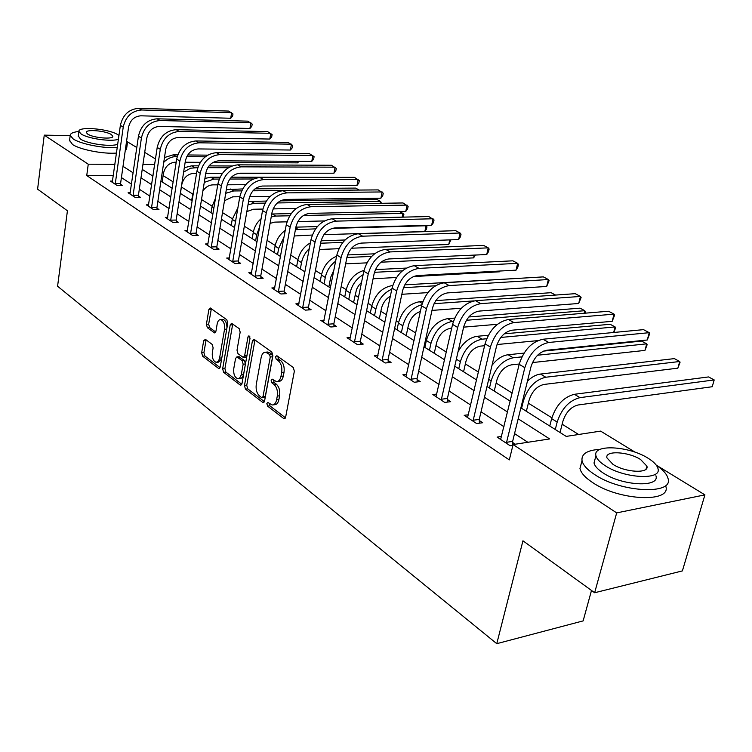 <?xml version="1.0" encoding="UTF-8"?>
<svg xmlns="http://www.w3.org/2000/svg" width="752" height="752" viewBox="0 0 752 752"><rect width="100%" height="100%" fill="white"/><g stroke="black" fill="none" stroke-linecap="round" stroke-linejoin="round"><path stroke-width="1.13" d="M266.847 403.561L267.571 406.099L283.636 418.46L284.256 418.714L285.647 417.116L294.352 371.206L293.28 367.493L276.877 355.715L275.486 356.73L276.219 359.277L278.315 360.791C281.182 363.432 282.31 367.333 281.69 372.503L280.975 376.32C280.195 379.845 278.682 381.602 276.435 381.593L272.121 379.13L271.143 380.277L271.867 382.824L273.944 384.366C276.792 387.045 277.911 390.946 277.291 396.069L276.586 399.838C275.824 403.279 274.348 404.99 272.158 404.98L267.806 402.442L266.847 403.561M269.15 403.335L269.883 405.836L285.45 417.783M277.836 356.401L278.541 359.071L280.637 360.575L278.315 360.791M273.465 379.995L274.189 382.58L276.266 384.122L273.944 384.366M205.409 339.34L203.67 340.731L201.668 352.754L202.598 356.147L218.465 368.348L218.973 368.565L220.242 366.995L227.762 323.191L226.794 319.732L210.165 307.925L208.868 309.561L206.415 324.3L207.345 327.693L214.64 332.92L215.927 331.312L217.168 323.962C217.76 321.048 218.935 319.591 220.684 319.581C223.645 320.737 224.923 323.98 224.528 329.32L219.49 358.666L218.315 361.298L216.2 362.342C213.23 361.176 211.942 357.924 212.327 352.594L213.126 347.856L212.186 344.425L205.409 339.34M656.252 465.121L704.915 494.872L682.393 570.9L594.644 592.745L522.95 540.801L496.771 643.674L57.584 286.239L67.426 210.776L37.6 189.175L44.246 135.144L70.19 135.595M594.644 592.745L616.678 512.892L513.099 444.545L549.665 438.933L518.184 418.817M113.364 175.536L86.743 175.554L509.32 459.895L513.099 444.545M86.743 175.554L88.257 164.19L44.246 135.144M244.466 385.55L245.462 389.104L262.636 402.311L263.219 402.555L264.572 400.957L272.882 355.724L271.839 352.096L254.317 339.509L253.8 339.302L252.409 340.966L244.466 385.55L246.75 385.315L247.746 388.859L264.384 401.615M240.114 384.986L223.607 372.296L222.648 368.828L230.206 324.949L231.55 323.304L239.174 328.624L240.17 332.13L237.012 350.169L237.999 353.675L243.281 357.426L244.635 355.809L247.972 336.915L248.94 335.759L250.002 338.381L241.965 383.633L240.649 385.221L240.114 384.986L241.448 384.845M496.771 643.674L583.138 620.889L591.495 590.461M527.848 442.279L514.547 433.613M504.028 426.76L481.036 411.786M470.752 405.093L449.104 390.993M439.055 384.451L418.657 371.168M408.834 364.767L389.592 352.237M379.967 345.967L361.806 334.142M352.387 328.004L335.223 316.827M326.001 310.82L309.768 300.245M300.734 294.361L285.365 284.359M276.51 278.588L261.959 269.113M253.274 263.454L239.484 254.467M230.967 248.921L217.892 240.405M209.526 234.962L197.118 226.878M188.902 221.53L177.124 213.859M169.068 208.605L157.873 201.32M149.958 196.159L139.317 189.231M131.534 184.165L121.42 177.575M515.28 444.206L512.685 442.505M512.902 445.372L510.204 445.786L497.11 437.109L501.678 436.433M468.496 414.747L464.191 415.32L476.665 423.573L482.681 422.737L479.278 420.5M436.893 394.067L432.832 394.546L444.714 402.423L450.692 401.671L447.449 399.538M406.757 374.327L402.912 374.74L414.258 382.251L420.189 381.584L417.097 379.544M377.993 355.47L374.336 355.818L385.174 362.99L391.068 362.408L388.117 360.462M350.488 337.441L347.029 337.733L357.388 344.595L363.235 344.078L360.405 342.216M324.187 320.173L320.888 320.427L330.805 326.988L336.605 326.537L333.907 324.751M298.986 303.639L295.856 303.846L305.359 310.134L311.112 309.739L308.517 308.038M274.847 287.781L271.848 287.95L280.966 293.985L286.662 293.647L284.181 292.011M251.676 272.562L248.818 272.703L257.569 278.494L263.219 278.202L260.831 276.633M229.435 257.945L226.7 258.058L235.103 263.623L240.706 263.369L238.412 261.865M208.06 243.892L205.446 243.977L213.521 249.326L219.076 249.128L216.867 247.671M187.502 230.375L185.001 230.441L192.775 235.583L198.265 235.423L196.15 234.032M167.715 217.356L165.318 217.413L172.8 222.366L178.243 222.235L176.203 220.891M148.661 204.817L146.358 204.854L153.568 209.629L158.963 209.535L156.999 208.238M130.303 192.738L128.084 192.756L135.04 197.353L140.38 197.297L138.481 196.046M112.584 181.072L110.459 181.082L117.162 185.518L122.454 185.49L120.63 184.287M578.636 434.487L562.148 424.213M551.874 417.811L528.365 403.166M512.197 393.099L496.141 383.088M478.46 372.08L465.375 363.921M446.34 352.068L435.963 345.6M426.544 339.735L425.67 339.19M415.715 332.986L407.819 328.069M398.598 322.326L396.229 320.841M386.481 314.768L380.869 311.281M371.836 305.65L368.095 303.31M358.554 297.369L355.038 295.179M346.183 289.661L341.182 286.55M331.848 280.731L330.25 279.744M321.574 274.33L315.417 270.504M297.933 259.609L290.733 255.125M275.223 245.453L267.063 240.367M253.377 231.851L244.334 226.211M232.359 218.747L222.507 212.609M212.111 206.133L201.517 199.534M192.597 193.978L181.411 187.013M173.176 181.881L163.118 175.611M153.032 175.498L151.932 175.507M704.915 494.872L616.678 512.892M126.571 141.282L136.817 147.552M144.704 152.374L155.495 158.963M520.882 407.847L566.209 436.395L600.622 431.112L635.205 452.253M142.222 169.388L152.938 176.137M160.919 181.157L172.189 188.263M180.32 193.377L192.192 200.859M200.464 206.067L212.966 213.944M221.398 219.255L234.586 227.555M243.178 232.97L257.081 241.721M265.841 247.239L280.515 256.479M289.454 262.11L304.955 271.867M314.073 277.61L330.448 287.922M339.754 293.788L357.078 304.692M366.591 310.679L384.93 322.232M394.64 328.351L414.07 340.581M423.996 346.832L444.601 359.813M454.753 366.205L476.618 379.976M487.005 386.519L510.241 401.145M154.668 164.481L142.946 164.434M114.934 164.312L88.257 164.19M507.591 412.058L484.467 397.282M474.117 390.673L452.347 376.761M442.242 370.304L421.722 357.191M411.842 350.874L392.488 338.513M382.815 332.337L364.551 320.672M355.085 314.618L337.827 303.592M328.558 297.67L312.24 287.245M303.159 281.445L287.715 271.575M278.813 265.888L264.187 256.545M255.464 250.971L241.608 242.116M233.045 236.645L219.904 228.251M211.5 222.883L199.036 214.922M190.792 209.648L178.957 202.091M170.864 196.921L159.621 189.739M151.669 184.654L140.981 177.829M133.17 172.838L123.018 166.352M273.296 404.849L274.48 404.717C276.67 404.726 278.146 403.016 278.907 399.585L276.586 399.838M276.266 384.122C279.114 386.801 280.223 390.692 279.612 395.806L278.907 399.585M277.544 381.471L278.757 381.349C281.004 381.358 282.517 379.6 283.307 376.085L280.975 376.32M280.637 360.575C283.513 363.207 284.641 367.108 284.021 372.268L283.307 376.085M254.966 339.97L246.75 385.315M261.649 397.592L263.003 396.642L270.259 356.993L269.536 354.455L265.635 352.19C263.397 352.19 261.903 353.957 261.141 357.501L256.263 384.451C255.671 389.461 256.752 393.296 259.515 395.956L261.649 397.592M262.288 397.733L264.356 397.498L265.306 396.389L263.003 396.642M266.932 352.077L269.677 352.679L271.857 354.248L272.581 356.777L265.306 396.389M241.787 384.281L225.873 372.08L223.607 372.296M232.725 323.99L224.914 368.612L225.873 372.08M243.582 357.407L245.575 357.219L246.929 355.602L250.04 338.043M233.759 368.724C233.355 374.176 234.709 377.504 237.811 378.717L239.728 377.965L241.213 375.013L243.15 364.203L242.153 360.669L236.871 356.909L235.545 358.516L233.759 368.724M238.628 378.632L241.091 378.341L242.548 377.09L243.61 374.233L241.326 374.458M238.863 356.73L244.438 360.462L245.434 363.987L243.61 374.233M216.943 362.276L218.465 362.135L221.624 358.977M226.944 327.985C226.925 323.144 225.6 320.286 222.959 319.421L222.263 319.478M211.359 308.63L208.671 324.14L209.611 327.524L215.721 332.036M206.114 339.866L203.914 352.566L204.845 355.95L220.073 367.634M560.024 432.503L562.919 421.242C565.908 412.237 570.956 406.823 578.062 404.99L712.219 386.735L714.193 379.939L579.971 397.639C569.283 400.355 561.678 408.505 557.176 422.069L555.277 429.514M712.219 386.735L714.193 379.939L708.572 376.931L574.387 394.302C563.699 396.99 556.123 405.102 551.648 418.629L549.768 426.036M506.632 443.426L506.585 442.298L512.638 441.377L530.912 367.014C533.976 357.52 539.278 351.936 546.817 350.244L647.265 339.998L649.258 332.675L548.744 342.48C537.407 344.98 529.427 353.384 524.821 367.681L506.585 442.298M647.265 339.998L649.69 333.691L649.258 332.675L643.505 329.639L543.038 339.227C531.711 341.699 523.768 350.056 519.19 364.316L500.625 439.441M512.638 441.377L512.808 445.381M600.105 449.358C587.256 450.11 581.23 453.879 582.029 460.666C583.044 465.074 587.237 469.699 594.625 474.54C621.067 492.654 674.065 495.117 668.011 478.404C666.902 474.183 663.048 469.84 656.43 465.356M581.587 462.348L579.961 468.487C580.967 472.942 585.141 477.605 592.501 482.474C618.84 500.719 671.771 503.069 665.783 486.196M655.923 475.725C660.143 487.728 622.271 485.952 603.217 473.008C597.84 469.511 594.776 466.155 594.024 462.95L595.208 458.532M605.191 465.704C624.301 478.573 662.221 480.425 657.953 468.524C657.051 465.178 653.751 461.747 648.064 458.222C628.869 445.851 592.379 443.934 595.951 455.731C596.721 458.908 599.795 462.236 605.191 465.704M640.601 459.528C628.24 451.501 604.561 450.269 606.949 457.883L612.974 464.351C625.307 472.585 649.568 473.779 646.899 466.127L640.601 459.528M118.957 135.529L117.726 134.646C108.937 128.752 77.7 126.12 78.922 131.468C73.151 132.079 70.246 133.405 70.209 135.454L73.207 138.951C80.661 144.064 104.077 148.633 117.274 147.561M125.96 145.587L127.351 143.444L126.505 141.743M69.588 140.276L72.493 144.478C79.928 149.639 103.315 154.198 116.504 153.07M125.18 151.049L126.58 148.877L127.238 144.215M117.754 144.158C111.926 147.223 87.354 143.886 80.464 139.064L78.33 136.046M78.264 136.535L78.922 131.468L81.131 133.988C88.031 138.772 112.631 142.128 118.459 139.12M111.305 134.533C105.656 130.716 85.455 129.024 86.283 132.474L87.721 134.11C93.304 137.973 113.815 139.656 112.819 136.206L111.305 134.533M526.353 411.297L529.088 400.252C531.955 391.425 536.919 386.152 543.987 384.441L677.853 368.17L679.723 361.496L545.783 377.231C535.161 379.769 527.688 387.694 523.373 400.995L521.578 408.289M545.783 377.231L540.462 374.054L674.337 358.619L679.723 361.496L680.034 362.342L677.853 368.17M540.462 374.054C536.016 374.637 531.673 377.034 527.415 381.236M494.243 391.068L496.828 380.23C499.572 371.573 504.451 366.44 511.473 364.842L519.265 364.006M521.916 356.862L513.184 357.773C502.618 360.142 495.267 367.841 491.141 380.888L489.449 388.051M532.491 362.567L644.943 350.404L646.729 343.843L537.595 355.226M543.517 351.109L641.569 341.079L646.729 343.843L647.134 344.717L644.943 350.404M524.022 353.102L508.089 354.737C502.261 355.527 496.903 359.052 492.015 365.312M473.262 421.327L473.215 420.227L479.231 419.409L496.47 346.484C499.394 337.187 504.601 331.764 512.084 330.194L612.184 321.32L614.064 314.139L513.907 322.589C502.646 324.911 494.816 333.07 490.407 347.067L473.215 420.227M612.184 321.32L614.61 315.191L614.064 314.139L608.575 311.243L508.484 319.487C497.232 321.781 489.43 329.912 485.049 343.861L467.547 417.539M479.231 419.409L479.4 423.197M441.48 400.28L441.433 399.209L447.402 398.475L463.683 326.941C466.484 317.842 471.598 312.559 479.024 311.102L578.683 303.488L580.478 296.438L480.744 303.648C469.568 305.801 461.869 313.734 457.658 327.449L441.433 399.209M578.683 303.488L581.108 297.519L580.478 296.438L575.233 293.675L475.584 300.697C464.416 302.83 456.737 310.726 452.563 324.394L436.028 396.661M447.402 398.475L447.562 402.066M463.57 371.761L466.024 361.11C468.646 352.622 473.45 347.621 480.425 346.127L484.617 345.723M486.694 338.757L482.041 339.18C471.551 341.399 464.332 348.9 460.374 361.693L458.758 368.724M497.025 344.538L537.793 340.628M613.641 332.487L615.108 326.923L615.597 327.834L613.867 332.469M504.216 333.841L610.163 324.281L615.108 326.923L500.794 337.451M488.339 335.279L477.182 336.285C469.37 337.498 462.978 342.696 458.006 351.88M434.252 353.299L436.574 342.837C439.102 334.499 443.83 329.639 450.749 328.239L451.717 328.154M454.687 318.087L447.637 318.641C437.232 320.69 430.144 327.975 426.365 340.487L424.861 347.377M453.418 321.32L452.281 321.414C441.866 323.492 434.759 330.805 430.962 343.354L429.439 350.263M463.636 327.148L497.42 324.291M584.135 313.255L584.783 310.698L585.347 311.638L584.953 313.189M468.825 316.968L580.046 308.16L584.783 310.698L466.409 320.277M406.202 335.627L408.402 325.353C410.357 318.275 414.343 313.64 420.368 311.469M422.868 301.514L419.353 301.759C409.032 303.676 402.057 310.783 398.428 323.069L397 329.837M421.863 304.682C412.34 307.54 405.995 314.58 402.828 325.804L401.38 332.591M431.977 310.407L461.352 308.226M474.117 300.875L434.045 303.695M555.568 295.057L551.122 292.688L435.822 300.621M411.165 380.202L411.118 379.158L417.05 378.5L432.438 308.32C435.117 299.399 440.146 294.267 447.515 292.904L546.676 286.446L548.368 279.528L449.141 285.591C438.049 287.602 430.492 295.32 426.459 308.752L411.118 379.158M546.676 286.446L549.092 280.637L548.368 279.528L543.358 276.886L444.216 282.78C433.133 284.764 425.594 292.453 421.59 305.838L405.958 376.761M417.05 378.5L417.2 381.922M382.223 361.045L382.176 360.02L388.07 359.437L402.63 290.554C405.196 281.812 410.131 276.802 417.445 275.542L516.051 270.147L517.658 263.35L418.986 268.37C407.979 270.231 400.553 277.751 396.689 290.921L382.176 360.02M516.051 270.147L517.818 267.204L518.466 264.488L517.658 263.35L512.864 260.822L414.277 265.682C403.298 267.524 395.881 275.006 392.046 288.138L377.25 357.745M388.07 359.437L388.22 362.69M354.568 342.724L354.521 341.728L360.368 341.211L374.148 273.578C376.62 265.005 381.471 260.136 388.728 258.961L486.732 254.533L488.255 247.859L390.175 251.92C379.271 253.65 371.967 260.972 368.254 273.888L354.521 341.728M486.732 254.533L488.518 251.685L489.129 249.015L488.255 247.859L483.658 245.434L385.682 249.344C374.787 251.065 367.502 258.359 363.818 271.228L349.812 339.575M360.368 341.211L360.509 344.313M379.328 318.707L381.424 308.611C382.768 303.103 385.748 298.967 390.363 296.203M392.704 285.563L392.271 285.591C382.035 287.386 375.163 294.314 371.676 306.374L370.313 313.029M391.82 289.182C383.661 292.848 378.341 299.446 375.887 309.006L374.515 315.671M401.831 294.295L427.897 292.613M435.436 285.769L403.457 287.715M523.768 278.052L404.773 284.848M328.107 325.202L328.06 324.225L333.86 323.774L346.926 257.353C349.295 248.94 354.07 244.193 361.261 243.093L458.617 239.568L460.074 233.007L362.633 236.184C351.823 237.801 344.642 244.936 341.079 257.607L328.06 324.225M458.617 239.568L460.431 236.814L461.014 234.192L460.074 233.007L455.665 230.685L358.337 233.731C347.537 235.32 340.374 242.435 336.84 255.06L323.557 322.194M333.86 323.774L333.991 326.744M353.572 302.483L356.561 289.304L358.685 285.487L361.59 282.31M364.006 270.391C354.841 273.126 348.843 279.791 346.033 290.385L344.736 296.918M363.122 274.706C356.326 278.766 351.974 284.829 350.065 292.904L348.759 299.456M373.095 278.776L396.52 277.488M413.412 276.557L499.422 271.81L499.601 271.049M402.348 270.87L374.458 272.318M406.409 268.069L375.417 269.63M499.901 271.03L499.422 271.81M302.774 308.423L302.727 307.465L308.47 307.079L320.869 241.824C323.144 233.571 327.844 228.937 334.969 227.912L431.657 225.215L433.049 218.766L336.276 221.126C325.56 222.63 318.5 229.595 315.069 242.022L302.727 307.465M431.657 225.215L433.49 222.545L434.045 219.969L428.819 216.538L332.158 218.776C321.461 220.261 314.411 227.198 311.008 239.587L298.412 305.538M308.47 307.079L308.602 309.918M328.859 286.926L330.748 277.159L333.926 270.053M336.614 256.197C328.709 259.628 323.642 265.907 321.424 275.035L320.192 281.464M335.646 261.188C330.213 265.306 326.763 270.729 325.296 277.45L324.056 283.899M345.647 263.839L366.929 262.852M381.02 262.194L473.619 257.88L474.249 255.097M475.302 255.05L473.619 257.88M371.657 256.413L346.898 257.485M374.543 253.819L347.574 254.947M278.484 292.349L278.437 291.4L284.134 291.071L295.912 226.944C298.102 218.841 302.727 214.32 309.777 213.371L405.77 211.434L407.095 205.099L311.018 206.706C300.405 208.107 293.459 214.903 290.159 227.104L278.437 291.4M405.77 211.434L407.612 208.84L408.139 206.311L403.025 202.955L307.07 204.45C296.476 205.832 289.539 212.6 286.268 224.763L274.301 289.576M284.134 291.071L284.265 293.788M310.388 242.887C303.742 246.684 299.54 252.484 297.792 260.295L296.626 266.622M309.326 248.583C305.227 252.493 302.624 257.175 301.524 262.617L300.339 268.962M319.412 249.476L338.908 248.705M351.532 248.216L448.765 244.456L449.771 239.897M450.871 239.85L448.765 244.456M342.837 242.407L320.606 243.216M345.065 239.982L321.095 240.8M255.191 276.915L255.144 275.993L260.794 275.711L271.98 212.684C274.085 204.723 278.635 200.305 285.628 199.421L380.897 198.199L382.157 191.957L286.803 192.869C276.294 194.176 269.451 200.812 266.283 212.797L255.144 275.993M380.897 198.199L382.749 195.67L383.257 193.179L378.247 189.899L283.015 190.707C272.525 191.995 265.7 198.613 262.542 210.551L251.177 274.264M260.794 275.711L260.916 278.325M285.252 230.385C279.838 234.286 276.454 239.531 275.091 246.139L273.972 252.362M284.059 236.965L278.672 248.367L277.544 254.608M294.248 235.978L312.306 235.038M323.924 234.671L424.824 231.522L426.055 225.76L332.093 228.401M425.369 225.393L426.967 226.813L426.478 229.116L424.824 231.522M315.577 228.862L295.404 229.68M317.372 226.578L295.874 227.151M232.819 262.11L232.772 261.198L238.375 260.963L249.006 198.998C251.046 191.177 255.52 186.863 262.439 186.035L356.974 185.462L358.178 179.324L263.567 179.596C253.151 180.809 246.421 187.295 243.366 199.064L232.772 261.198M356.974 185.462L358.836 183.009L359.315 180.565L354.418 177.34L259.929 177.519C249.532 178.722 242.821 185.18 239.775 196.911L228.965 259.553M238.375 260.963L238.497 263.473M261.123 218.672C256.921 222.442 254.298 227.057 253.255 232.518L252.193 238.638M259.731 226.606L256.695 234.662L255.624 240.8M270.081 223.363L274.724 222.122L286.991 221.831M297.858 221.567L324.375 220.928M402.132 217.159L402.912 213.38L403.871 214.452L403.1 217.131M399.519 211.566L402.912 213.38L303.423 215.486M289.717 215.777L275.805 216.068L271.228 216.896M291.184 213.606L271.745 214.01M211.331 247.878L211.284 246.985L216.83 246.788L226.954 185.847C228.909 178.168 233.317 173.947 240.17 173.176L333.954 173.204L335.101 167.17L241.242 166.85C230.93 167.978 224.303 174.323 221.361 185.876L211.284 246.985M333.954 173.204L335.824 170.826L336.285 168.41L331.482 165.261L237.745 164.848C227.452 165.966 220.844 172.283 217.911 183.817L207.618 245.415M216.83 246.788L216.943 249.203M237.933 207.787L232.236 219.415L231.221 225.431M235.884 219.866L234.53 227.518M246.844 211.594L253.349 209.235L262.852 209.065M273.136 208.887L296.25 208.483M380.211 203.313L380.587 201.433L381.424 203.294M280.327 200.869L377.081 199.562L380.587 201.433L277.403 202.937M265.108 203.115L254.383 203.275L248.019 204.788M266.321 201.066L248.574 201.517M190.66 234.182L190.613 233.317L196.103 233.158L205.747 173.214C207.637 165.666 211.979 161.53 218.766 160.815L311.779 161.398L312.879 155.457L219.781 154.592C209.582 155.645 203.049 161.849 200.201 173.204L190.613 233.317M311.779 161.398L313.659 159.086L314.092 156.717L309.392 153.624L216.426 152.675C206.236 153.709 199.722 159.894 196.892 171.221L187.088 231.823M196.103 233.158L196.225 235.479M215.608 197.851L211.989 206.781L211.021 212.713M224.481 200.709L232.763 196.827L239.803 196.742M249.608 196.629L270.184 196.404M359.005 190.059L252.982 190.792M241.646 190.886L233.74 190.952L225.713 193.292M359.183 190.059L355.649 188.094L255.041 188.837M242.642 188.931L226.314 189.673M170.77 221.013L170.723 220.157L176.165 220.045L185.349 161.05C187.182 153.634 191.45 149.592 198.171 148.924L290.413 150.024L291.466 144.177L199.139 142.805C189.034 143.782 182.614 149.855 179.86 161.022L170.723 220.157M290.413 150.024L292.293 147.768L292.716 145.437L288.101 142.41L195.905 140.953C185.819 141.921 179.408 147.975 176.673 159.104L167.329 218.738M176.165 220.045L176.278 222.282M193.997 189.476L191.553 200.455M202.899 190.933C205.569 187.069 208.906 185.039 212.91 184.86L217.742 184.832M227.17 184.785L245.66 184.682M253.311 178.976L229.83 179.042M219.227 179.07L213.85 179.079L204.271 182.398M335.636 177.378L231.409 177.181M220.045 177.199L210.729 177.218L204.911 178.421M151.613 208.332L151.566 207.496L156.952 207.402L165.713 149.347C167.48 142.053 171.691 138.095 178.346 137.475L269.808 139.054L270.814 133.301L179.267 131.45C169.266 132.361 162.94 138.302 160.279 149.291L151.566 207.496M269.808 139.054L271.688 136.864L272.092 134.561L267.571 131.591L176.156 129.673C166.164 130.566 159.847 136.497 157.206 147.448L148.304 206.142M156.952 207.402L157.065 209.573M180.414 193.443L181.768 184.71C183.479 177.801 187.474 174.003 193.762 173.317L196.563 173.317M205.728 173.317L222.432 173.327M238.459 173.327L317.118 173.195M228.411 167.724L207.796 167.668M197.776 167.64L190.585 168.204L183.638 172.076M231.851 165.985L209.037 165.891M198.453 165.854L191.657 165.825L184.315 167.724M133.151 196.103L133.104 195.285L138.443 195.229L146.8 138.077C148.511 130.895 152.656 127.022 159.245 126.449L249.918 128.47L250.886 122.802L160.129 120.517C150.221 121.363 143.989 127.182 141.414 137.983L133.104 195.285M249.918 128.47L251.807 126.336L252.193 124.071L247.756 121.147L157.121 118.807C147.232 119.634 141.009 125.434 138.453 136.215L129.955 193.988M138.443 195.229L138.547 197.315M162.159 181.946L163.466 173.345C165.111 166.549 169.059 162.827 175.291 162.178L176.203 162.178M185.171 162.235L200.333 162.319M213.117 162.385L297.66 162.855L297.942 161.313M205.277 156.811L186.769 156.66M177.218 156.585L176.147 156.576C171.559 156.642 167.423 158.559 163.757 162.329M207.684 155.147L187.756 154.968M177.763 154.874L173.242 154.837L164.481 157.535M298.92 161.323L297.66 162.855M115.347 184.315L115.3 183.507L120.583 183.479L128.564 127.21C130.218 120.141 134.307 116.344 140.831 115.808L230.723 118.252L231.644 112.659L141.667 109.98C131.863 110.76 125.716 116.466 123.234 127.088L115.3 183.507M230.723 118.252L232.603 116.165L232.97 113.937L228.617 111.07L138.772 108.326C128.987 109.096 122.849 114.783 120.376 125.387L112.264 182.275M120.583 183.479L120.687 185.5M269.883 405.836L267.571 406.099M278.541 359.071L276.219 359.277M274.189 382.58L271.867 382.824M279.612 395.806L277.291 396.069M284.021 372.268L281.69 372.503M285.168 418.272L283.636 418.46M254.712 340.769L252.409 340.966M264.074 402.141L262.636 402.311M247.746 388.859L245.462 389.104M272.581 356.777L270.259 356.993M271.857 354.248L269.536 354.455M269.677 352.679L267.364 352.885M224.914 368.612L222.648 368.828M232.49 324.779L230.206 324.949M246.929 355.602L244.635 355.809M249.871 336.764L247.972 336.915M245.434 363.987L243.15 364.203M244.438 360.462L242.153 360.669M239.672 356.909L237.388 357.115M221.802 357.914L219.603 358.112M226.737 329.15L224.528 329.32M215.345 332.638L214.16 332.732M209.611 327.524L207.345 327.693M208.671 324.14L206.415 324.3M211.133 309.42L208.868 309.561M219.716 368.226L218.465 368.348M204.845 355.95L202.598 356.147M203.914 352.566L201.668 352.754M205.926 340.543L203.67 340.731M557.176 422.069L551.648 418.629M579.971 397.639L574.387 394.302M524.821 367.681L519.19 364.316M548.744 342.48L543.038 339.227M523.373 400.995L522.668 400.553M491.141 380.888L488.697 379.365M513.184 357.773L508.089 354.737M490.407 347.067L485.049 343.861M513.907 322.589L508.484 319.487M457.658 327.449L452.563 324.394M480.744 303.648L475.584 300.697M460.374 361.693L456.351 359.183M482.041 339.18L477.182 336.285M430.962 343.354L426.365 340.487M452.281 321.414L447.637 318.641M402.828 325.804L398.428 323.069M422.21 303.46L419.353 301.759M426.459 308.752L421.59 305.838M449.141 285.591L444.216 282.78M396.689 290.921L392.046 288.138M418.986 268.37L414.277 265.682M368.254 273.888L363.818 271.228M390.175 251.92L385.682 249.344M375.887 309.006L371.676 306.374M341.079 257.607L336.84 255.06M362.633 236.184L358.337 233.731M350.065 292.904L346.033 290.385M315.069 242.022L311.008 239.587M336.276 221.126L332.158 218.776M325.296 277.45L321.424 275.035M290.159 227.104L286.268 224.763M311.018 206.706L307.07 204.45M301.524 262.617L297.792 260.295M321.217 243.178L320.672 242.849M266.283 212.797L262.542 210.551M286.803 192.869L283.015 190.707M278.672 248.367L275.091 246.139M298.074 229.36L295.724 227.959M243.366 199.064L239.775 196.911M263.567 179.596L259.929 177.519M256.695 234.662L253.255 232.518M275.805 216.068L272.318 213.982M221.361 185.876L217.911 183.817M241.242 166.85L237.745 164.848M235.555 221.473L232.236 219.415M254.383 203.275L251.027 201.273M200.201 173.204L196.892 171.221M219.781 154.592L216.426 152.675M213.944 208.003L211.989 206.781M233.74 190.952L230.507 189.025M179.86 161.022L176.673 159.104M199.139 142.805L195.905 140.953M193.114 195.012L192.484 194.618M213.85 179.079L210.729 177.218M160.279 149.291L157.206 147.448M179.267 131.45L176.156 129.673M194.665 167.63L191.657 165.825M141.414 137.983L138.453 136.215M160.129 120.517L157.121 118.807M176.147 156.576L173.242 154.837M123.234 127.088L120.376 125.387M141.667 109.98L138.772 108.326M267.947 351.992L265.635 352.19M239.155 356.702L236.871 356.909M222.959 319.421L220.684 319.581M646.071 469.098L646.899 466.127M594.024 462.95L595.951 455.731M582.029 460.666L579.961 468.487M70.209 135.454L69.504 140.953"/></g></svg>
